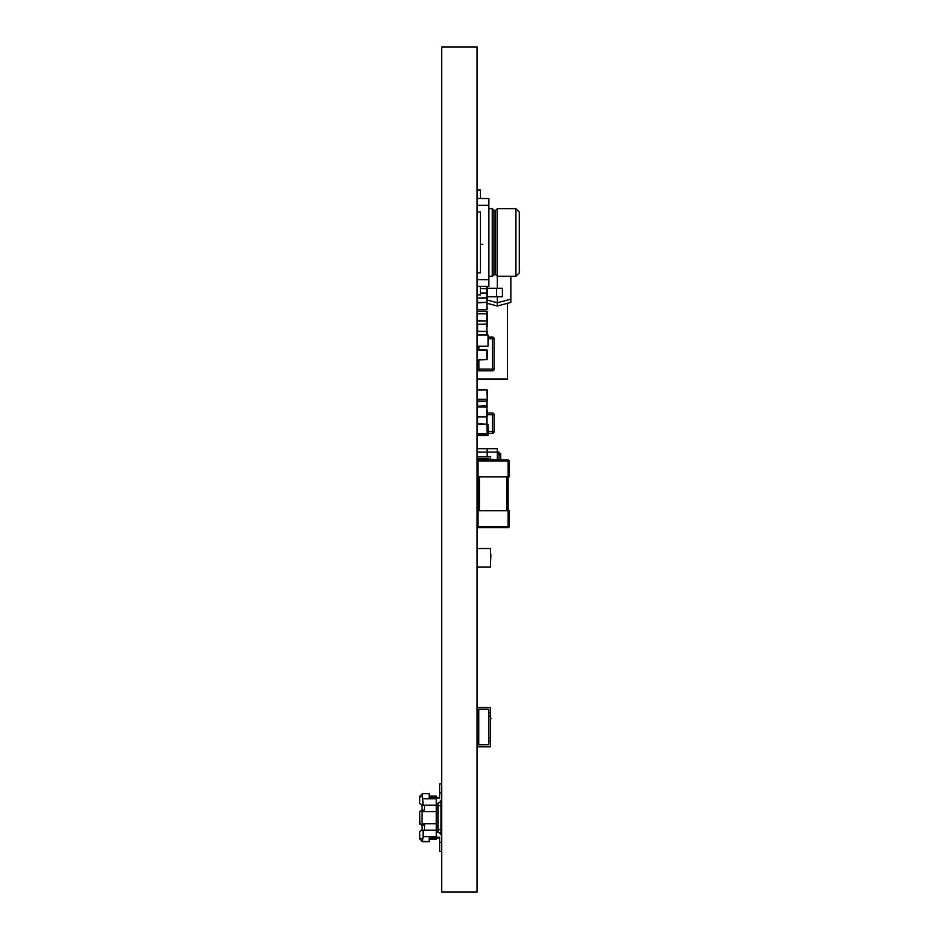 <?xml version="1.0" encoding="UTF-8"?>
<svg xmlns="http://www.w3.org/2000/svg" width="939" height="939" viewBox="0 0 939 939"><rect width="100%" height="100%" fill="white"/><g stroke="black" fill="none" stroke-linecap="round" stroke-linejoin="round"><path stroke-width="1.41" d="M441.67 892.05L477.047 892.05L477.047 46.95L441.67 46.95L441.67 892.05M488.034 343.439L488.374 337.758M477.892 335.023L487.188 335.023L487.188 332.359L487.188 335.023L488.034 335.023L477.047 335.023L477.047 331.995L477.047 335.023L488.034 335.023L488.034 346.174L477.047 346.174L477.059 349.778L477.129 346.174M487.188 424.322L488.034 424.322L487.188 424.322L488.034 424.322L488.034 435.473L477.047 435.473M488.374 432.609L488.374 427.538M477.047 746.411L490.569 746.845L477.047 746.845L477.047 737.96L478.737 737.96L478.737 744.721L488.879 744.721L478.737 744.721L478.737 709.227L478.737 715.988L477.047 715.988L478.737 716.422M490.569 746.411L490.569 741.341L488.879 741.341L488.879 744.721L488.879 709.227L478.737 709.227L488.879 709.227L488.879 712.607L490.569 713.041M488.879 741.341L490.569 741.341L490.569 738.394M490.569 737.373L490.569 732.35M490.569 732.174L490.569 727.15M490.569 726.974L490.569 721.95M477.047 567.121L490.569 567.121L490.569 548.529L478.737 548.529M490.569 561.686L490.909 554.573M437.95 837.283L437.95 837.964L439.64 837.964L439.64 837.283L436.259 837.283M422.069 841.344L419.698 838.973L422.397 841.684L429.158 841.684L422.069 841.344M436.259 803.479A5.411 5.411 180 0 0 441.67 798.091A5.411 5.411 180 0 1 440.99 800.697L440.99 829.513L436.259 830.217L436.259 839.313L429.158 839.313L436.259 839.313M440.99 834.665L440.99 829.513M419.862 824.149L419.698 811.93L419.698 823.433L421.388 825.123L419.698 823.433L421.388 825.123L424.428 825.123L422.397 825.123M422.069 811.601L436.259 811.601L436.259 823.761L422.069 823.761L422.069 811.601L422.914 810.24L422.069 810.24L422.069 805.169L421.388 805.169L423.078 805.169L422.397 793.678L429.158 793.678L429.158 797.399L434.229 797.399M419.698 796.389L422.397 793.678L419.698 796.389L419.698 803.479L419.698 799.429M436.259 798.08L439.64 798.08L439.64 797.399L436.259 797.399L436.259 796.049L429.158 796.049M419.698 803.479L422.397 805.169M434.229 839.313L429.158 839.313M429.158 837.964L437.95 837.964L429.158 837.964L429.158 841.684L422.397 841.684L423.078 836.614L436.259 836.614M436.259 811.601L436.259 805.169L423.078 805.169M436.259 805.169L436.259 797.399L429.158 797.399M422.069 805.169L424.428 805.169L424.428 810.24L421.388 810.24L419.698 811.93M440.99 802.469L439.417 802.469M441.67 783.877L439.64 783.877L439.64 793.009L441.67 793.009M439.64 793.009L439.64 798.08M440.99 805.85L436.259 805.146M419.698 797.094L422.397 796.225M422.069 823.761L422.914 825.123M436.259 823.761L436.259 830.193L423.078 830.193L423.078 836.614M424.428 830.193L424.428 825.123M440.99 832.893L439.417 832.893M424.768 825.123L422.069 825.123L422.069 830.193M422.397 841.684L419.698 838.973L422.397 841.684L419.698 838.973L419.698 831.884L421.388 830.193L424.768 830.193M441.67 842.353L439.64 842.353L439.64 837.283M441.67 837.271A5.411 5.411 -0 0 0 436.259 831.884M419.698 838.269L422.397 839.137M439.64 851.485L441.67 851.485L439.64 851.485L441.67 851.485L439.64 851.485L441.67 851.485L439.64 851.485L441.67 851.485L439.64 851.485L441.67 851.485L439.64 851.485L441.67 851.485L439.64 851.485L441.67 851.485L439.64 851.485L441.67 851.485L439.64 851.485L441.67 851.485L439.64 851.485L441.67 851.485L439.64 851.485L439.64 842.353M441.67 798.091A5.411 5.411 180 0 1 440.99 800.697A5.411 5.411 180 0 0 441.67 798.091A5.411 5.411 180 0 1 440.99 800.697A5.411 5.411 180 0 0 441.67 798.091A5.411 5.411 180 0 1 440.99 800.697A5.411 5.411 180 0 0 441.67 798.091A5.411 5.411 180 0 1 440.99 800.697A5.411 5.411 180 0 0 441.67 798.091A5.411 5.411 180 0 1 440.99 800.697A5.411 5.411 180 0 0 441.67 798.091A5.411 5.411 180 0 1 440.99 800.697A5.411 5.411 180 0 0 441.67 798.091A5.411 5.411 180 0 1 440.99 800.697A5.411 5.411 180 0 0 441.67 798.091A5.411 5.411 180 0 1 440.99 800.697A5.411 5.411 180 0 0 441.67 798.091A5.411 5.411 180 0 1 440.99 800.697A5.411 5.411 180 0 0 441.67 798.091A5.411 5.411 180 0 1 440.99 800.697A5.411 5.411 180 0 0 441.67 798.091M488.879 715.988L490.569 715.988L490.569 737.96L488.879 737.96L488.879 715.988L490.569 715.988L490.569 707.536L477.047 707.536L477.047 715.988M490.569 718.875L490.569 721.34M490.909 718.875L490.569 716.75M497.33 296.736L497.33 302.769L510.851 299.154L510.851 302.417L497.33 306.032L497.33 302.769L487.188 300.057M488.879 276.266L492.259 276.266L492.259 208.658L493.949 210.348L493.949 274.575L495.639 274.575L497.33 276.266L497.33 288.285L495.851 288.285L502.4 288.285L502.4 296.736L502.4 288.285L487.188 288.285M510.851 276.266L510.851 299.154M480.428 244.34L482.939 244.34M495.839 274.763L493.75 274.763M502.4 296.736L487.188 296.736M497.33 306.032L487.188 303.32L497.33 306.032L510.851 302.417M488.879 458.514L478.737 458.514L478.737 459.429L478.737 458.514L488.879 458.514L488.879 459.429L488.879 458.514M490.569 459.429L490.569 456.824L477.047 456.824M478.057 495.698L477.047 495.698L477.047 499.395L477.047 495.698M477.188 487.247L477.047 482.493M477.047 401.211L477.212 405.906M477.388 389.544L487.188 389.885L477.047 389.885L477.388 399.685L486.848 399.685L487.188 401.211L487.188 399.345L477.388 399.345L477.388 401.211L487.024 401.211L487.024 405.906M487.188 396.481L486.848 389.544M477.212 416.81L477.212 423.935M487.024 423.935L487.024 416.81M487.188 414.956L487.188 410.226L487.188 414.956M478.057 502.776L477.047 502.776L477.047 499.395L478.057 499.395M497.33 448.689L487.188 448.689L497.33 448.689L497.33 452.07L487.188 452.07L487.188 456.824L487.188 448.689L477.047 448.689L487.188 448.689L487.188 452.07L477.047 452.07L477.047 487.247M477.047 502.776L477.047 499.395M499.02 459.993L499.02 452.07L497.33 452.07L497.33 459.993M497.33 452.07L499.02 452.07L497.33 452.07M497.33 453.76L500.71 453.76L500.71 459.993M499.02 453.76L500.71 453.76L499.02 453.76M477.129 359.801L477.129 379.016L507.471 379.016L507.471 303.32M477.129 309.518L477.129 311.208M477.047 350.106L486.848 350.106L486.848 359.578L477.388 359.578L477.047 350.106L477.388 359.919L477.047 349.778M477.047 365.494L477.047 379.086L483.808 379.016M477.059 311.325L477.059 309.401M508.128 476.895L508.152 510.699L506.79 510.699L506.79 476.895L508.152 476.895L477.047 476.895M478.057 510.699L478.057 476.895L479.418 476.895L479.418 510.699L477.047 510.699L478.057 510.699L478.057 526.591L508.152 526.591L508.152 510.699L478.057 510.699M508.152 459.993L508.152 461.014L509.161 461.014A1.009 1.009 -0 0 0 508.152 459.993L478.057 459.993A1.009 1.009 0 0 0 477.047 461.014A1.009 1.009 0 0 1 478.057 459.993L508.152 459.993A1.009 1.009 0 0 1 509.161 461.014L509.161 476.895L508.152 476.895L508.152 461.014L478.057 461.014L478.057 476.895M508.152 510.699L509.161 510.699L508.152 510.699M509.161 510.699L509.161 526.591L508.152 526.591L508.152 527.601A1.009 1.009 180 0 0 509.161 526.591M477.047 526.591A1.009 1.009 180 0 0 478.057 527.601L508.152 527.601L478.057 527.601L478.057 526.591L477.047 526.591M480.428 288.496L487.188 288.743L487.188 298.062L477.047 298.062L486.848 297.827L487.188 304.752M486.848 288.496L486.848 293.038L480.428 293.038L486.848 293.038L486.848 302.37L477.388 302.37L477.388 294.858M487.188 309.295L486.848 302.37L477.388 302.839L477.388 309.541L486.848 309.635L487.188 298.062M487.188 293.285L487.188 299.975M477.047 324.108L477.047 320.751L477.388 324.342L487.188 324.108L487.188 326.526L487.188 311.431M492.388 337.007L488.034 337.007L492.388 337.007L488.034 337.007L492.388 337.007L492.388 338.697L494.078 338.697A1.69 1.69 180 0 0 492.388 337.007A1.69 1.69 0 0 1 494.078 338.697L494.078 369.121A1.69 1.69 180 0 1 492.388 370.811L478.867 370.811L478.867 369.121L492.388 369.121L492.388 338.697L488.374 338.697M494.078 369.121L492.388 369.121L492.388 370.811L478.867 370.811A1.69 1.69 180 0 1 477.176 369.121L477.176 359.848M477.176 349.836L477.176 346.174M477.047 198.516L488.879 198.516L488.879 286.407L477.047 286.407M495.639 274.575L495.639 210.348L497.33 208.658L515.922 208.658L515.922 276.266L497.33 276.266L497.33 208.658M515.922 276.266L519.302 272.885L519.302 212.038L515.922 208.658M477.047 294.858L480.428 294.858L480.428 286.407M477.047 272.885L480.428 272.885L480.428 212.038L477.047 212.038M477.047 190.065L480.428 190.065L480.428 198.516M492.388 413.043A1.69 1.69 0 0 1 494.078 414.733L494.078 431.635L494.078 414.733A1.69 1.69 0 0 0 492.388 413.043L487.188 413.043L492.388 413.043L487.188 413.043L492.388 413.043L492.388 414.733L487.188 414.733M488.374 431.635L494.078 431.635A1.69 1.69 0 0 1 492.388 433.325L488.034 433.325L492.388 433.325L492.388 414.733L494.078 414.733M486.848 423.888L487.188 433.689L477.047 433.689L477.388 423.888L487.188 424.228M487.188 433.689L486.848 424.228L477.388 424.228L477.047 433.689L477.388 423.888M477.388 434.029L486.848 434.029L477.388 434.029M477.188 487.294L477.188 492.083L477.188 487.294A1.009 1.009 180 0 1 477.857 486.332L477.857 466.19M477.188 460.509L477.188 460.45A1.009 1.009 0 0 1 478.197 459.429A1.009 1.009 180 0 0 477.188 460.45L477.223 460.45M478.057 487.341L477.188 487.341A1.009 1.009 180 0 1 478.057 486.343M478.057 493.081A1.009 1.009 0 0 1 477.188 492.083L478.057 492.083M478.197 459.429L493.069 459.429A1.009 1.009 0 0 1 493.973 459.993A1.009 1.009 180 0 0 493.069 459.429L478.197 459.993M477.047 317.053L477.212 324.378M486.684 324.342L486.684 331.397L477.552 331.397L477.552 324.342M477.212 331.15L477.212 324.307L477.552 331.397M486.684 331.397L487.024 324.307M487.024 324.378L486.848 331.514L477.047 331.279L477.047 324.577M486.848 331.514L486.848 334.859L477.388 334.859L477.047 327.922L477.047 334.624L477.388 331.514M477.388 335.023L486.848 334.859L487.188 331.279M477.388 324.342L477.388 311.091L486.848 311.196L477.388 311.196M486.848 296.325L487.188 286.407M487.024 288.449L487.024 286.407M487.188 317.488L487.188 322.218M486.848 349.778L487.188 359.578L487.188 350.106L477.388 349.778M487.188 359.578L477.388 359.919L487.188 359.578M486.848 405.859L487.188 407.057L477.047 407.057L486.848 406.716L486.848 405.859L477.047 406.2L486.848 405.859L477.047 406.2L477.047 415.66L477.388 405.859M487.188 324.108L486.848 311.196M487.188 416.517L486.848 406.716L477.047 407.057L477.047 416.517L477.388 407.057L486.848 407.057L486.848 416.857L477.047 416.517L477.047 407.057L477.388 406.2L487.188 406.2M477.388 416.857L486.848 416.857L477.388 416.857M423.078 798.749L436.259 798.749M437.95 798.08L437.95 797.399M437.95 832.154L437.95 803.209M496.508 296.736L496.508 288.285M477.552 405.859L477.552 401.211M486.684 401.211L486.684 405.859M477.552 423.888L477.552 416.857M486.684 416.857L486.684 423.888M499.02 455.45L500.71 455.45M477.047 461.014L478.057 461.014L478.057 459.993M477.388 309.541L486.848 309.541M478.867 359.919L478.867 369.121L477.176 369.121M478.867 346.174L478.867 349.778M488.879 279.646L477.047 279.646M488.879 205.277L477.047 205.277M477.388 313.826L486.848 313.826L486.848 324.342M477.388 320.997L486.848 320.997L477.388 320.516M477.388 313.72L486.848 313.826M486.684 286.407L486.684 288.402M477.388 399.685L486.848 399.685M487.188 399.345L487.188 389.885M419.839 834.888L419.698 835.933M487.188 288.743L480.428 288.402M493.949 274.575L492.259 276.266M488.879 208.658L492.259 208.658M493.949 210.348L495.639 210.348M477.047 334.624L486.848 334.953"/></g></svg>
